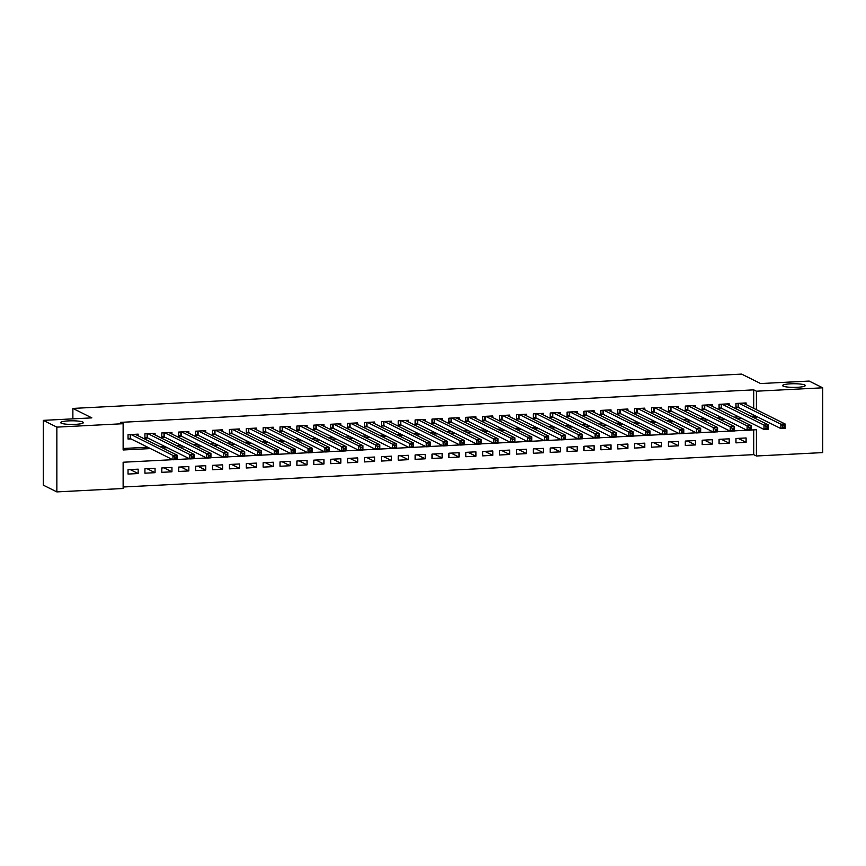 <?xml version="1.0" encoding="UTF-8"?>
<svg xmlns="http://www.w3.org/2000/svg" width="866" height="866" viewBox="0 0 866 866"><rect width="100%" height="100%" fill="white"/><g stroke="black" fill="none" stroke-linecap="round" stroke-linejoin="round"><path stroke-width="1.3" d="M82.844 422.067A11.355 1.819 180 0 1 83.385 422.619A11.355 1.819 180 0 1 73.783 424.416A11.355 1.819 180 0 1 61.226 423.171A11.355 1.819 180 0 1 60.685 422.619A11.355 1.819 180 0 1 70.276 420.822A11.355 1.819 180 0 1 82.844 422.067M804.774 385.002A11.355 1.819 180 0 1 805.315 385.554A11.355 1.819 180 0 1 795.724 387.351A11.355 1.819 180 0 1 783.156 386.117A11.355 1.819 180 0 1 782.615 385.554A11.355 1.819 180 0 1 792.217 383.768A11.355 1.819 180 0 1 804.774 385.002M172.735 459.694L123.134 462.238L123.134 488.5L56.853 491.899L43.3 485.155L43.3 420.367L91.85 417.877L72.874 408.427L741.621 374.101L760.597 383.551L809.147 381.062L822.7 387.806L822.7 452.593L756.419 455.992L756.419 429.731L751.342 429.991M123.134 487.006L753.701 454.639L756.419 455.992M138.159 435.771L138.159 434.147L128.027 434.667L128.027 439.051L130.983 438.9M155.046 434.905L155.046 433.281L144.914 433.801L144.914 438.185L147.869 438.034M171.933 434.039L171.933 432.415L161.801 432.935L161.801 437.319L164.756 437.168M188.82 433.173L188.82 431.549L178.688 432.069L178.688 436.442L181.644 436.291M205.707 432.307L205.707 430.683L195.575 431.203L195.575 435.576L198.531 435.425M222.594 431.441L222.594 429.817L212.462 430.337L212.462 434.71L215.417 434.559M239.481 430.575L239.481 428.951L229.349 429.471L229.349 433.844L232.304 433.693M256.368 429.709L256.368 428.085L246.236 428.605L246.236 432.978L249.191 432.827M273.255 428.843L273.255 427.219L263.123 427.739L263.123 432.112L266.079 431.961M290.142 427.977L290.142 426.353L280.01 426.873L280.01 431.246L282.965 431.095M307.029 427.1L307.029 425.477L296.897 426.007L296.897 430.38L299.853 430.229M323.916 426.234L323.916 424.611L313.784 425.13L313.784 429.514L316.74 429.363M340.803 425.368L340.803 423.745L330.671 424.264L330.671 428.648L333.627 428.497M357.69 424.502L357.69 422.879L347.558 423.398L347.558 427.782L350.514 427.631M374.588 423.636L374.588 422.013L364.445 422.532L364.445 426.916L367.4 426.765M391.475 422.77L391.475 421.147L381.343 421.666L381.343 426.04L384.298 425.888M408.362 421.904L408.362 420.281L398.23 420.8L398.23 425.174L401.185 425.022M425.249 421.038L425.249 419.415L415.117 419.934L415.117 424.308L418.072 424.156M442.136 420.172L442.136 418.549L432.004 419.068L432.004 423.442L434.959 423.29M459.023 419.306L459.023 417.683L448.891 418.202L448.891 422.576L451.846 422.424M475.91 418.44L475.91 416.817L465.778 417.336L465.778 421.71L468.733 421.558M492.797 417.574L492.797 415.951L482.665 416.47L482.665 420.844L485.62 420.692M509.684 416.698L509.684 415.085L499.552 415.604L499.552 419.978L502.507 419.826M526.571 415.832L526.571 414.208L516.439 414.727L516.439 419.112L519.394 418.96M543.458 414.966L543.458 413.342L533.326 413.861L533.326 418.246L536.281 418.094M560.345 414.1L560.345 412.476L550.213 412.995L550.213 417.38L553.168 417.228M577.232 413.234L577.232 411.61L567.1 412.129L567.1 416.514L570.055 416.362M594.119 412.368L594.119 410.744L583.987 411.263L583.987 415.648L586.942 415.496M611.006 411.502L611.006 409.878L600.874 410.397L600.874 414.771L603.829 414.619M627.893 410.636L627.893 409.012L617.761 409.531L617.761 413.905L620.716 413.753M644.78 409.77L644.78 408.146L634.648 408.665L634.648 413.039L637.603 412.887M661.667 408.904L661.667 407.28L651.535 407.799L651.535 412.173L654.49 412.021M678.554 408.038L678.554 406.414L668.422 406.933L668.422 411.307L671.377 411.155M695.441 407.172L695.441 405.548L685.309 406.067L685.309 410.441L688.264 410.289M712.328 406.306L712.328 404.682L702.196 405.201L702.196 409.575L705.151 409.423M729.215 405.429L729.215 403.805L719.083 404.335L719.083 408.709L722.038 408.557M738.135 438.369L746.102 442.342L735.97 442.862L735.97 438.477L746.102 437.958L746.102 442.342M721.248 439.235L729.215 443.208L719.083 443.728L719.083 439.343L729.215 438.824L729.215 443.208M704.361 440.101L712.328 444.074L702.196 444.594L702.196 440.209L712.328 439.69L712.328 444.074M687.474 440.967L695.441 444.94L685.309 445.46L685.309 441.075L695.441 440.556L695.441 444.94M670.587 441.833L678.554 445.806L668.422 446.326L668.422 441.952L678.554 441.433L678.554 445.806M653.7 442.699L661.667 446.672L651.535 447.192L651.535 442.818L661.667 442.299L661.667 446.672M636.813 443.565L644.78 447.538L634.648 448.058L634.648 443.684L644.78 443.165L644.78 447.538M619.926 444.442L627.893 448.404L617.761 448.924L617.761 444.55L627.893 444.031L627.893 448.404M603.039 445.308L611.006 449.27L600.874 449.79L600.874 445.416L611.006 444.897L611.006 449.27M586.152 446.174L594.119 450.136L583.987 450.656L583.987 446.282L594.119 445.763L594.119 450.136M569.265 447.04L577.232 451.002L567.1 451.522L567.1 447.148L577.232 446.629L577.232 451.002M552.378 447.906L560.345 451.868L550.213 452.388L550.213 448.014L560.345 447.495L560.345 451.868M535.491 448.772L543.458 452.745L533.326 453.264L533.326 448.88L543.458 448.361L543.458 452.745M518.604 449.638L526.571 453.611L516.439 454.13L516.439 449.746L526.571 449.227L526.571 453.611M501.717 450.504L509.684 454.477L499.552 454.996L499.552 450.612L509.684 450.093L509.684 454.477M484.83 451.37L492.797 455.343L482.665 455.862L482.665 451.478L492.797 450.959L492.797 455.343M467.943 452.236L475.91 456.209L465.778 456.728L465.778 452.355L475.91 451.825L475.91 456.209M451.056 453.102L459.023 457.075L448.891 457.594L448.891 453.221L459.023 452.702L459.023 457.075M434.169 453.968L442.136 457.941L432.004 458.46L432.004 454.087L442.136 453.567L442.136 457.941M417.282 454.845L425.249 458.807L415.117 459.326L415.117 454.953L425.249 454.434L425.249 458.807M400.384 455.711L408.362 459.673L398.23 460.192L398.23 455.819L408.362 455.3L408.362 459.673M383.497 456.577L391.475 460.539L381.343 461.058L381.343 456.685L391.475 456.166L391.475 460.539M366.61 457.443L374.588 461.405L364.445 461.924L364.445 457.551L374.588 457.031L374.588 461.405M349.723 458.309L357.69 462.271L347.558 462.79L347.558 458.417L357.69 457.897L357.69 462.271M332.836 459.175L340.803 463.137L330.671 463.667L330.671 459.283L340.803 458.764L340.803 463.137M315.949 460.041L323.916 464.014L313.784 464.533L313.784 460.149L323.916 459.63L323.916 464.014M299.062 460.907L307.029 464.88L296.897 465.399L296.897 461.015L307.029 460.495L307.029 464.88M282.175 461.773L290.142 465.746L280.01 466.265L280.01 461.881L290.142 461.361L290.142 465.746M265.288 462.639L273.255 466.612L263.123 467.131L263.123 462.747L273.255 462.228L273.255 466.612M248.401 463.505L256.368 467.478L246.236 467.997L246.236 463.624L256.368 463.104L256.368 467.478M231.514 464.371L239.481 468.344L229.349 468.863L229.349 464.49L239.481 463.97L239.481 468.344M214.627 465.237L222.594 469.21L212.462 469.729L212.462 465.356L222.594 464.836L222.594 469.21M197.74 466.114L205.707 470.076L195.575 470.595L195.575 466.222L205.707 465.702L205.707 470.076M180.853 466.98L188.82 470.942L178.688 471.461L178.688 467.088L188.82 466.568L188.82 470.942M163.966 467.846L171.933 471.808L161.801 472.327L161.801 467.954L171.933 467.434L171.933 471.808M147.079 468.712L155.046 472.674L144.914 473.193L144.914 468.82L155.046 468.3L155.046 472.674M753.701 454.639L753.701 429.872M138.159 469.166L128.027 469.686L128.027 474.059L138.159 473.54L138.159 469.166M753.701 408.351L753.701 389.862L120.428 422.37L123.134 423.712L123.134 449.984L150.424 448.577M123.134 448.491L147.718 447.224M159.907 446.607L164.605 446.358M176.794 445.741L181.492 445.492M193.681 444.864L198.379 444.626M210.568 443.998L215.266 443.76M227.455 443.132L232.153 442.894M244.342 442.266L249.04 442.028M261.229 441.4L265.927 441.162M278.116 440.534L282.814 440.296M295.003 439.668L299.701 439.43M311.89 438.802L316.588 438.564M328.777 437.936L333.475 437.698M345.664 437.07L350.362 436.821M362.551 436.204L367.249 435.955M379.438 435.338L384.136 435.089M396.325 434.472L401.023 434.223M413.212 433.595L417.91 433.357M430.11 432.729L434.797 432.491M446.997 431.863L451.684 431.625M463.884 430.997L468.582 430.759M480.771 430.131L485.469 429.893M497.658 429.265L502.356 429.027M514.545 428.399L519.243 428.161M531.432 427.533L536.13 427.295M548.319 426.667L553.017 426.429M565.206 425.801L569.904 425.552M582.093 424.935L586.791 424.686M598.98 424.069L603.678 423.82M615.867 423.193L620.565 422.954M632.754 422.327L637.452 422.088M649.641 421.461L654.339 421.222M666.528 420.595L671.226 420.356M683.415 419.729L688.113 419.49M700.302 418.863L705 418.624M717.189 417.997L721.887 417.758M734.076 417.131L738.774 416.892M750.963 416.265L753.701 416.124L753.701 415.052M746.102 404.563L746.102 402.939L735.97 403.459L735.97 407.843L738.925 407.691M72.874 408.427L72.874 418.852M43.3 420.367L56.853 427.122L123.134 423.712M56.853 491.899L56.853 427.122M753.701 389.862L756.419 391.205L822.7 387.806M753.68 417.618L756.419 417.477L756.419 416.394M756.419 409.705L756.419 391.205M162.613 447.949L167.311 447.711M179.5 447.083L184.198 446.845M196.387 446.217L201.085 445.979M213.274 445.351L217.972 445.113M230.161 444.485L234.859 444.247M247.059 443.619L251.746 443.381M263.946 442.753L268.633 442.515M280.833 441.887L285.531 441.649M297.72 441.021L302.418 440.772M314.607 440.155L319.305 439.906M331.494 439.289L336.192 439.04M348.381 438.413L353.079 438.174M365.268 437.546L369.966 437.308M382.155 436.68L386.853 436.442M399.042 435.815L403.74 435.576M415.929 434.949L420.627 434.71M432.816 434.082L437.514 433.844M449.703 433.216L454.401 432.978M466.59 432.35L471.288 432.112M483.477 431.485L488.175 431.246M500.364 430.619L505.062 430.37M517.251 429.752L521.949 429.504M534.138 428.887L538.836 428.638M551.025 428.02L555.723 427.772M567.912 427.144L572.61 426.906M584.799 426.278L589.497 426.04M601.686 425.412L606.384 425.174M618.573 424.546L623.271 424.308M635.46 423.68L640.158 423.442M652.347 422.814L657.045 422.576M669.245 421.948L673.932 421.71M686.132 421.082L690.819 420.844M703.019 420.216L707.717 419.978M719.906 419.35L724.604 419.101M736.793 418.484L741.491 418.235M746.914 430.218L734.455 430.857M730.027 431.084L717.568 431.723M713.14 431.95L700.681 432.589M696.253 432.816L683.794 433.455M679.366 433.682L666.907 434.321M662.468 434.548L650.02 435.187M645.581 435.414L633.133 436.053M628.694 436.28L616.246 436.919M611.807 437.146L599.359 437.795M594.92 438.023L582.472 438.661M578.033 438.889L565.585 439.527M561.146 439.755L548.698 440.393M544.259 440.621L531.811 441.259M527.372 441.487L514.924 442.125M510.485 442.353L498.026 442.991M493.598 443.219L481.139 443.857M476.711 444.085L464.252 444.723M459.824 444.951L447.365 445.589M442.937 445.817L430.478 446.455M426.05 446.683L413.591 447.321M409.163 447.549L396.704 448.187M392.276 448.415L379.817 449.064M375.389 449.292L362.93 449.93M358.502 450.158L346.043 450.796M341.615 451.024L329.156 451.662M324.728 451.89L312.269 452.528M307.841 452.756L295.382 453.394M290.954 453.622L278.495 454.26M274.067 454.488L261.608 455.126M257.18 455.354L244.721 455.992M240.283 456.22L227.834 456.858M223.396 457.086L210.947 457.724M206.509 457.952L194.06 458.59M189.622 458.818L177.173 459.467M753.701 416.124L756.419 417.477M130.192 469.578L138.159 473.54M782.864 425.812L782.864 427.555L784.553 427.468L784.553 425.726L782.864 425.812L780.894 424.21L785.116 423.994L785.116 428.367L780.894 428.583L780.894 424.21L738.925 403.307M743.147 403.091L785.116 423.994L784.553 425.726M782.864 427.555L780.894 428.583L738.492 407.475L735.97 406.955M784.553 427.468L785.116 428.367M765.977 426.678L765.977 428.421L767.666 428.334L767.666 426.592L765.977 426.678L764.007 425.076L768.229 424.86L768.229 429.233L764.007 429.449L764.007 425.076L722.038 404.184M726.26 403.957L768.229 424.86L767.666 426.592M765.977 428.421L764.007 429.449L721.605 408.341L719.083 407.821M767.666 428.334L768.229 429.233M749.09 427.544L749.09 429.298L750.779 429.211L750.779 427.458L749.09 427.544L747.12 425.942L751.342 425.726L751.342 430.099L747.12 430.315L747.12 425.942L705.151 405.05M709.373 404.833L751.342 425.726L750.779 427.458M749.09 429.298L747.12 430.315L704.718 409.207L702.196 408.687M750.779 429.211L751.342 430.099M732.203 428.41L732.203 430.164L733.892 430.077L733.892 428.324L732.203 428.41L730.233 426.808L734.455 426.592L734.455 430.976L730.233 431.192L730.233 426.808L688.264 405.916M692.486 405.699L734.455 426.592L733.892 428.324M732.203 430.164L730.233 431.192L687.831 410.073L685.309 409.553M733.892 430.077L734.455 430.976M715.316 429.276L715.316 431.03L717.005 430.943L717.005 429.19L715.316 429.276L713.346 427.674L717.568 427.458L717.568 431.842L713.346 432.058L713.346 427.674L671.377 406.782M675.599 406.565L717.568 427.458L717.005 429.19M715.316 431.03L713.346 432.058L670.944 410.939L668.422 410.419M717.005 430.943L717.568 431.842M698.429 430.142L698.429 431.896L700.118 431.809L700.118 430.056L698.429 430.142L696.459 428.54L700.681 428.324L700.681 432.708L696.459 432.924L696.459 428.54L654.49 407.648M658.712 407.431L700.681 428.324L700.118 430.056M698.429 431.896L696.459 432.924L654.057 411.805L651.535 411.285M700.118 431.809L700.681 432.708M681.542 431.008L681.542 432.762L683.231 432.675L683.231 430.922L681.542 431.008L679.572 429.406L683.794 429.19L683.794 433.574L679.572 433.79L679.572 429.406L637.603 408.514M641.825 408.297L683.794 429.19L683.231 430.922M681.542 432.762L679.572 433.79L637.17 412.671L634.648 412.162M683.231 432.675L683.794 433.574M664.655 431.874L664.655 433.628L666.344 433.541L666.344 431.788L664.655 431.874L662.685 430.283L666.907 430.056L666.907 434.44L662.685 434.656L662.685 430.283L620.716 409.38M624.938 409.163L666.907 430.056L666.344 431.788M664.655 433.628L662.685 434.656L620.283 413.537L617.761 413.028M666.344 433.541L666.907 434.44M647.768 432.74L647.768 434.494L649.457 434.407L649.457 432.654L647.768 432.74L645.798 431.149L650.02 430.932L650.02 435.306L645.798 435.522L645.798 431.149L603.829 410.246M608.051 410.029L650.02 430.932L649.457 432.654M647.768 434.494L645.798 435.522L603.396 414.403L600.874 413.894M649.457 434.407L650.02 435.306M630.881 433.606L630.881 435.36L632.57 435.273L632.57 433.52L630.881 433.606L628.911 432.015L633.133 431.798L633.133 436.172L628.911 436.388L628.911 432.015L586.942 411.112M591.164 410.895L633.133 431.798L632.57 433.52M630.881 435.36L628.911 436.388L586.509 415.279L583.987 414.76M632.57 435.273L633.133 436.172M613.994 434.472L613.994 436.226L615.683 436.139L615.683 434.386L613.994 434.472L612.024 432.881L616.246 432.664L616.246 437.038L612.024 437.254L612.024 432.881L570.055 411.978M574.277 411.761L616.246 432.664L615.683 434.386M613.994 436.226L612.024 437.254L569.622 416.145L567.1 415.626M615.683 436.139L616.246 437.038M597.107 435.349L597.107 437.092L598.796 437.005L598.796 435.262L597.107 435.349L595.137 433.747L599.359 433.53L599.359 437.904L595.137 438.12L595.137 433.747L553.168 412.844M557.39 412.627L599.359 433.53L598.796 435.262M597.107 437.092L595.137 438.12L552.735 417.011L550.213 416.492M598.796 437.005L599.359 437.904M580.22 436.215L580.22 437.958L581.909 437.871L581.909 436.128L580.22 436.215L578.25 434.613L582.472 434.396L582.472 438.77L578.25 438.986L578.25 434.613L536.281 413.71M540.503 413.493L582.472 434.396L581.909 436.128M580.22 437.958L578.25 438.986L535.848 417.877L533.326 417.358M581.909 437.871L582.472 438.77M563.333 437.081L563.333 438.824L565.022 438.737L565.022 436.994L563.333 437.081L561.363 435.479L565.585 435.262L565.585 439.636L561.363 439.852L561.363 435.479L519.394 414.576M523.616 414.359L565.585 435.262L565.022 436.994M563.333 438.824L561.363 439.852L518.961 418.743L516.439 418.224M565.022 438.737L565.585 439.636M546.446 437.947L546.446 439.701L548.135 439.614L548.135 437.86L546.446 437.947L544.476 436.345L548.698 436.128L548.698 440.502L544.476 440.718L544.476 436.345L502.507 415.453M506.729 415.236L548.698 436.128L548.135 437.86M546.446 439.701L544.476 440.718L502.074 419.609L499.552 419.09M548.135 439.614L548.698 440.502M529.559 438.813L529.559 440.567L531.248 440.48L531.248 438.726L529.559 438.813L527.589 437.211L531.811 436.994L531.811 441.368L527.589 441.595L527.589 437.211L485.62 416.319M489.842 416.102L531.811 436.994L531.248 438.726M529.559 440.567L527.589 441.595L485.187 420.475L482.665 419.956M531.248 440.48L531.811 441.368M512.672 439.679L512.672 441.433L514.361 441.346L514.361 439.592L512.672 439.679L510.691 438.077L514.924 437.86L514.924 442.245L510.691 442.461L510.691 438.077L468.733 417.185M472.955 416.968L514.924 437.86L514.361 439.592M512.672 441.433L510.691 442.461L468.3 421.341L465.778 420.822M514.361 441.346L514.924 442.245M495.785 440.545L495.785 442.299L497.474 442.212L497.474 440.458L495.785 440.545L493.804 438.943L498.026 438.726L498.026 443.111L493.804 443.327L493.804 438.943L451.846 418.051M456.068 417.834L498.026 438.726L497.474 440.458M495.785 442.299L493.804 443.327L451.413 422.207L448.891 421.688M497.474 442.212L498.026 443.111M478.898 441.411L478.898 443.165L480.587 443.078L480.587 441.324L478.898 441.411L476.917 439.809L481.139 439.592L481.139 443.977L476.917 444.193L476.917 439.809L434.959 418.917M439.181 418.7L481.139 439.592L480.587 441.324M478.898 443.165L476.917 444.193L434.526 423.073L432.004 422.554M480.587 443.078L481.139 443.977M462 442.277L462 444.031L463.689 443.944L463.689 442.19L462 442.277L460.03 440.675L464.252 440.458L464.252 444.843L460.03 445.059L460.03 440.675L418.072 419.783M422.294 419.566L464.252 440.458L463.689 442.19M462 444.031L460.03 445.059L417.639 423.939L415.117 423.431M463.689 443.944L464.252 444.843M445.113 443.143L445.113 444.897L446.802 444.81L446.802 443.056L445.113 443.143L443.143 441.552L447.365 441.335L447.365 445.709L443.143 445.925L443.143 441.552L401.185 420.649M405.407 420.432L447.365 441.335L446.802 443.056M445.113 444.897L443.143 445.925L400.752 424.805L398.23 424.297M446.802 444.81L447.365 445.709M428.226 444.009L428.226 445.763L429.915 445.676L429.915 443.922L428.226 444.009L426.256 442.418L430.478 442.201L430.478 446.575L426.256 446.791L426.256 442.418L384.298 421.515M388.52 421.298L430.478 442.201L429.915 443.922M428.226 445.763L426.256 446.791L383.855 425.682L381.343 425.163M429.915 445.676L430.478 446.575M411.339 444.875L411.339 446.629L413.028 446.542L413.028 444.788L411.339 444.875L409.369 443.284L413.591 443.067L413.591 447.441L409.369 447.657L409.369 443.284L367.4 422.381M371.633 422.164L413.591 443.067L413.028 444.788M411.339 446.629L409.369 447.657L366.968 426.548L364.445 426.029M413.028 446.542L413.591 447.441M394.452 445.752L394.452 447.495L396.141 447.408L396.141 445.665L394.452 445.752L392.482 444.15L396.704 443.933L396.704 448.307L392.482 448.523L392.482 444.15L350.514 423.247M354.735 423.03L396.704 443.933L396.141 445.665M394.452 447.495L392.482 448.523L350.08 427.414L347.558 426.895M396.141 447.408L396.704 448.307M377.565 446.618L377.565 448.361L379.254 448.274L379.254 446.531L377.565 446.618L375.595 445.016L379.817 444.799L379.817 449.173L375.595 449.389L375.595 445.016L333.627 424.113M337.848 423.896L379.817 444.799L379.254 446.531M377.565 448.361L375.595 449.389L333.194 428.28L330.671 427.761M379.254 448.274L379.817 449.173M360.678 447.484L360.678 449.227L362.367 449.14L362.367 447.397L360.678 447.484L358.708 445.882L362.93 445.665L362.93 450.039L358.708 450.255L358.708 445.882L316.74 424.979M320.961 424.762L362.93 445.665L362.367 447.397M360.678 449.227L358.708 450.255L316.306 429.146L313.784 428.627M362.367 449.14L362.93 450.039M343.791 448.35L343.791 450.093L345.48 450.006L345.48 448.263L343.791 448.35L341.821 446.748L346.043 446.531L346.043 450.905L341.821 451.121L341.821 446.748L299.853 425.856M304.074 425.628L346.043 446.531L345.48 448.263M343.791 450.093L341.821 451.121L299.42 430.012L296.897 429.493M345.48 450.006L346.043 450.905M326.904 449.216L326.904 450.97L328.593 450.883L328.593 449.129L326.904 449.216L324.934 447.614L329.156 447.397L329.156 451.771L324.934 451.987L324.934 447.614L282.965 426.721M287.187 426.505L329.156 447.397L328.593 449.129M326.904 450.97L324.934 451.987L282.533 430.878L280.01 430.359M328.593 450.883L329.156 451.771M310.017 450.082L310.017 451.835L311.706 451.749L311.706 449.995L310.017 450.082L308.047 448.48L312.269 448.263L312.269 452.647L308.047 452.864L308.047 448.48L266.079 427.588M270.3 427.371L312.269 448.263L311.706 449.995M310.017 451.835L308.047 452.864L265.646 431.744L263.123 431.225M311.706 451.749L312.269 452.647M293.13 450.948L293.13 452.702L294.819 452.615L294.819 450.861L293.13 450.948L291.16 449.346L295.382 449.129L295.382 453.513L291.16 453.73L291.16 449.346L249.191 428.454M253.413 428.237L295.382 449.129L294.819 450.861M293.13 452.702L291.16 453.73L248.759 432.61L246.236 432.091M294.819 452.615L295.382 453.513M276.243 451.814L276.243 453.567L277.932 453.481L277.932 451.727L276.243 451.814L274.273 450.212L278.495 449.995L278.495 454.379L274.273 454.596L274.273 450.212L232.304 429.32M236.526 429.103L278.495 449.995L277.932 451.727M276.243 453.567L274.273 454.596L231.871 433.476L229.349 432.957M277.932 453.481L278.495 454.379M259.356 452.68L259.356 454.434L261.045 454.347L261.045 452.593L259.356 452.68L257.386 451.078L261.608 450.861L261.608 455.245L257.386 455.462L257.386 451.078L215.417 430.185M219.639 429.969L261.608 450.861L261.045 452.593M259.356 454.434L257.386 455.462L214.984 434.342L212.462 433.834M261.045 454.347L261.608 455.245M242.469 453.546L242.469 455.3L244.158 455.213L244.158 453.459L242.469 453.546L240.499 451.955L244.721 451.727L244.721 456.111L240.499 456.328L240.499 451.955L198.531 431.051M202.752 430.835L244.721 451.727L244.158 453.459M242.469 455.3L240.499 456.328L198.097 435.208L195.575 434.7M244.158 455.213L244.721 456.111M225.582 454.412L225.582 456.166L227.271 456.079L227.271 454.325L225.582 454.412L223.612 452.821L227.834 452.604L227.834 456.977L223.612 457.194L223.612 452.821L181.644 431.918M185.865 431.701L227.834 452.604L227.271 454.325M225.582 456.166L223.612 457.194L181.21 436.074L178.688 435.566M227.271 456.079L227.834 456.977M208.695 455.278L208.695 457.031L210.384 456.945L210.384 455.191L208.695 455.278L206.725 453.687L210.947 453.47L210.947 457.843L206.725 458.06L206.725 453.687L164.756 432.784M168.978 432.567L210.947 453.47L210.384 455.191M208.695 457.031L206.725 458.06L164.324 436.951L161.801 436.432M210.384 456.945L210.947 457.843M191.808 456.144L191.808 457.897L193.497 457.811L193.497 456.057L191.808 456.144L189.838 454.553L194.06 454.336L194.06 458.709L189.838 458.926L189.838 454.553L147.869 433.65M152.091 433.433L194.06 454.336L193.497 456.057M191.808 457.897L189.838 458.926L147.436 437.817L144.914 437.298M193.497 457.811L194.06 458.709M174.921 457.021L174.921 458.764L176.61 458.677L176.61 456.934L174.921 457.021L172.951 455.419L177.173 455.202L177.173 459.575L172.951 459.792L172.951 455.419L130.983 434.515M135.204 434.299L177.173 455.202L176.61 456.934M174.921 458.764L172.951 459.792L130.549 438.683L128.027 438.164M176.61 458.677L177.173 459.575M738.492 403.329L738.492 407.475M738.168 403.35L738.168 407.377M721.605 404.205L721.605 408.341M721.281 404.216L721.281 408.243M704.718 405.072L704.718 409.207M704.394 405.082L704.394 409.109M687.831 405.938L687.831 410.073M687.507 405.948L687.507 409.975M670.944 406.804L670.944 410.939M670.62 406.814L670.62 410.841M654.057 407.67L654.057 411.805M653.733 407.68L653.733 411.707M637.17 408.535L637.17 412.671M636.846 408.557L636.846 412.584M620.283 409.401L620.283 413.537M619.959 409.423L619.959 413.45M603.396 410.267L603.396 414.403M603.072 410.289L603.072 414.316M586.509 411.134L586.509 415.279M586.185 411.155L586.185 415.182M569.622 412L569.622 416.145M569.298 412.021L569.298 416.048M552.735 412.865L552.735 417.011M552.411 412.887L552.411 416.914M535.848 413.731L535.848 417.877M535.524 413.753L535.524 417.78M518.961 414.608L518.961 418.743M518.637 414.619L518.637 418.646M502.074 415.474L502.074 419.609M501.75 415.485L501.75 419.512M485.187 416.34L485.187 420.475M484.863 416.351L484.863 420.378M468.3 417.206L468.3 421.341M467.976 417.217L467.976 421.244M451.413 418.072L451.413 422.207M451.089 418.083L451.089 422.11M434.526 418.938L434.526 423.073M434.202 418.949L434.202 422.987M417.639 419.804L417.639 423.939M417.315 419.826L417.315 423.853M400.752 420.67L400.752 424.805M400.428 420.692L400.428 424.719M383.855 421.536L383.855 425.682M383.53 421.558L383.53 425.585M366.968 422.402L366.968 426.548M366.643 422.424L366.643 426.451M350.08 423.268L350.08 427.414M349.756 423.29L349.756 427.317M333.194 424.134L333.194 428.28M332.869 424.156L332.869 428.183M316.306 425L316.306 429.146M315.982 425.022L315.982 429.049M299.42 425.877L299.42 430.012M299.095 425.888L299.095 429.915M282.533 426.743L282.533 430.878M282.208 426.754L282.208 430.781M265.646 427.609L265.646 431.744M265.321 427.62L265.321 431.647M248.759 428.475L248.759 432.61M248.434 428.486L248.434 432.513M231.871 429.341L231.871 433.476M231.547 429.352L231.547 433.39M214.984 430.207L214.984 434.342M214.66 430.229L214.66 434.256M198.097 431.073L198.097 435.208M197.773 431.095L197.773 435.122M181.21 431.939L181.21 436.074M180.886 431.961L180.886 435.988M164.324 432.805L164.324 436.951M163.999 432.827L163.999 436.854M147.436 433.671L147.436 437.817M147.112 433.693L147.112 437.72M130.549 434.537L130.549 438.683M130.225 434.559L130.225 438.586"/></g></svg>
